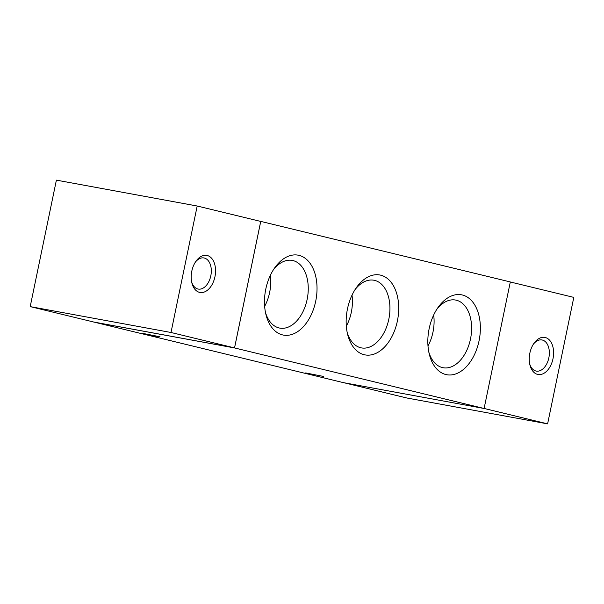 <?xml version="1.0" encoding="UTF-8"?>
<svg xmlns="http://www.w3.org/2000/svg" width="604" height="604" viewBox="0 0 604 604"><rect width="100%" height="100%" fill="white"/><g stroke="black" fill="none" stroke-linecap="round" stroke-linejoin="round"><path stroke-width="0.91" d="M529.851 353.136A18.837 11.891 -79.6 0 1 533.868 343.442A18.837 11.891 -79.6 0 1 551.762 343.57A18.837 11.891 -79.6 0 1 546.688 371.188A18.837 11.891 -79.6 0 1 529.919 364.952A18.837 11.891 -79.6 0 1 529.851 353.136M533.317 344.288A15.817 9.989 -79.6 0 1 541.977 339.961A15.817 9.989 -79.6 0 1 548.945 357.326A15.817 9.989 -79.6 0 1 536.261 371.082A15.817 9.989 -79.6 0 1 529.7 363.963M510.304 281.985L573.8 297.387L547.609 423.865L406.809 397.991L343.925 382.732M484.114 408.455L547.609 423.865M214.948 276.738A18.837 11.891 -79.6 0 1 203.488 292.291A18.837 11.891 -79.6 0 1 191.876 282.936A18.837 11.891 -79.6 0 1 195.832 261.426A18.837 11.891 -79.6 0 1 210.366 257.077A18.837 11.891 -79.6 0 1 214.948 276.738M191.657 281.94A15.817 9.989 100.4 0 0 198.218 289.067A15.817 9.989 100.4 0 0 210.796 275.862A15.817 9.989 100.4 0 0 203.933 257.946A15.817 9.989 100.4 0 0 195.273 262.272M197.191 206.009L171 332.487L30.2 306.613L56.391 180.135L197.191 206.009L260.717 221.426L234.526 347.896L171 332.487M234.526 347.896L93.726 322.023L30.2 306.613M323.382 376.42L305.692 372.932L323.382 376.42M160.037 336.783L152.231 335.635L142.34 333.302L160.037 336.783M315.711 301.185A40.634 25.655 -79.6 0 1 290.985 334.729A40.634 25.655 -79.6 0 1 265.941 314.548A40.634 25.655 -79.6 0 1 274.473 268.153A40.634 25.655 -79.6 0 1 305.82 258.776A40.634 25.655 -79.6 0 1 315.711 301.185M265.488 312.51A34.413 21.729 100.4 0 0 279.795 328.1A34.413 21.729 100.4 0 0 307.142 299.38A34.413 21.729 100.4 0 0 292.215 260.407A34.413 21.729 100.4 0 0 273.325 269.897M264.643 306.349A34.413 21.729 100.4 0 0 269.633 292.487A34.413 21.729 100.4 0 0 270.343 275.356M397.387 320.996A40.634 25.655 -79.6 0 1 372.653 354.548A40.634 25.655 -79.6 0 1 347.617 334.367A40.634 25.655 -79.6 0 1 356.141 287.972A40.634 25.655 -79.6 0 1 387.496 278.595A40.634 25.655 -79.6 0 1 397.387 320.996M347.164 332.328A34.413 21.729 100.4 0 0 361.471 347.912A34.413 21.729 100.4 0 0 388.817 319.199A34.413 21.729 100.4 0 0 373.891 280.226A34.413 21.729 100.4 0 0 354.993 289.709M346.318 326.168A34.413 21.729 100.4 0 0 351.309 312.306A34.413 21.729 100.4 0 0 352.019 295.175M479.055 340.815A40.634 25.655 -79.6 0 1 454.329 374.367A40.634 25.655 -79.6 0 1 429.293 354.186A40.634 25.655 -79.6 0 1 437.817 307.783A40.634 25.655 -79.6 0 1 469.172 298.414A40.634 25.655 -79.6 0 1 479.055 340.815M428.84 352.147A34.413 21.729 100.4 0 0 443.147 367.73A34.413 21.729 100.4 0 0 470.493 339.018A34.413 21.729 100.4 0 0 455.567 300.045A34.413 21.729 100.4 0 0 436.669 309.527M427.994 345.979A34.413 21.729 100.4 0 0 432.977 332.125A34.413 21.729 100.4 0 0 433.687 314.986M484.106 408.493L510.312 281.947L260.747 221.396L234.541 347.942L484.106 408.493L343.253 382.604L93.695 322.015M234.541 347.942L93.688 322.053M260.075 221.268L260.747 221.396"/></g></svg>
